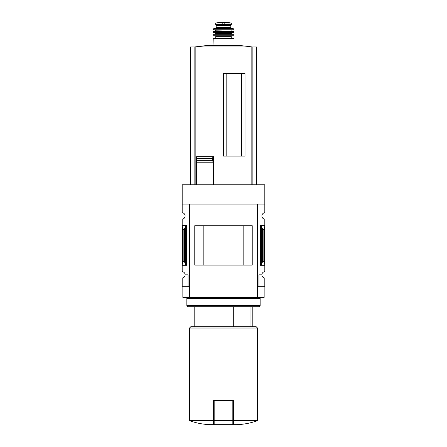 <?xml version="1.0" encoding="UTF-8"?>
<svg xmlns="http://www.w3.org/2000/svg" width="447" height="447" viewBox="0 0 447 447"><rect width="100%" height="100%" fill="white"/><g stroke="black" fill="none" stroke-linecap="round" stroke-linejoin="round"><path stroke-width="0.67" d="M257.483 286.711L257.751 204.083L264.814 204.083L264.814 184.762L182.186 184.762L182.186 212.761A3.196 3.196 0 0 1 185.119 215.946A3.196 3.196 0 0 1 182.186 219.136L182.186 271.664A3.196 3.196 0 0 1 185.119 274.855L188.047 274.855L188.047 286.711L189.517 286.711M264.814 204.083L264.814 212.761A3.196 3.196 0 0 0 261.881 215.946A3.196 3.196 0 0 0 264.814 219.136L264.814 271.664A3.196 3.196 0 0 0 261.881 274.855A3.196 3.196 0 0 0 264.814 278.04L264.814 286.711L258.953 286.711L258.953 274.855L261.881 274.855M188.047 286.711L182.186 286.711L182.186 278.04A3.196 3.196 0 0 0 185.119 274.855M250.985 326.696L250.985 306.703M241.492 156.109L241.492 73.481M226.165 156.109L226.165 73.481M256.55 184.762L256.55 46.969L190.45 46.969L190.45 184.762M196.646 184.762L196.646 160.356L196.646 162.188L213.141 162.188L212.448 160.076L212.895 156.651L213.554 156.651L213.554 184.762M212.481 160.356L196.646 160.356L196.646 156.651L196.646 158.283L212.476 158.283M223.5 156.109L245.001 156.109L245.001 73.481L223.5 73.481L223.5 156.109M213.141 184.762L213.141 162.188M213.504 420.649L189.517 420.649C196.188 423.08 203.078 424.41 210.174 424.65L213.504 424.65L213.504 400.663L214.169 400.663L214.169 424.65L232.831 424.65L232.831 420.811L214.169 420.811M186.583 225.478L182.186 225.478L182.717 229.445L183.873 229.445L184.477 228.998L185.628 226.188L186.583 225.478L186.583 265.322L182.186 265.322L182.717 261.355L182.717 229.445M186.583 265.322L185.628 264.607L184.477 261.797L183.873 261.355L182.717 261.355M189.249 286.711L189.249 204.083L182.186 204.083M257.751 286.711L258.953 286.711M261.372 264.607L262.523 261.797L263.127 261.355L264.283 261.355L264.814 265.322L260.417 265.322L261.372 264.607L261.372 226.188L260.417 225.478L264.814 225.478L264.283 229.445L263.127 229.445L262.523 228.998L261.372 226.188M264.283 261.355L264.283 229.445M264.149 286.711L264.149 297.378L182.851 297.378L182.851 286.711M189.517 297.378L189.517 204.083L257.483 204.083L257.483 297.378M252.231 265.071L194.769 265.071L194.769 225.729L252.231 225.729L252.231 265.071M243.157 265.06L243.157 225.741L203.843 225.741L203.843 265.06L243.157 265.06M257.483 420.649L233.496 420.649L233.496 424.65L236.826 424.65C243.922 424.41 250.812 423.08 257.483 420.649L257.483 328.025L189.517 328.025L189.517 420.649M233.496 420.649L233.496 400.663L214.169 400.663M189.517 328.025L190.847 326.696L256.153 326.696L257.483 328.025M233.708 326.696L233.708 306.703M232.831 400.663L232.831 420.811M196.646 156.651L212.895 156.651M252.153 184.762L252.153 46.969A199.91 199.91 0 0 0 238.799 45.493L208.201 45.493A199.91 199.91 0 0 0 194.836 46.969L208.201 45.493M194.847 184.762L194.847 46.969M222.198 22.747L231.328 23.121L231.328 24.512L215.672 24.512L215.672 23.121L216.655 22.926L222.198 22.747L222.198 24.512M215.504 28.312L216.169 27.647L216.169 25.58L230.831 25.58L230.831 27.647L231.496 28.312M212.973 45.493L213.236 38.308L233.764 38.308L231.228 38.308L231.228 36.308L231.764 35.777L215.236 35.777L231.764 35.777M215.772 38.308L215.772 36.308L231.228 36.308M215.236 35.777L215.772 36.308M213.241 35.777L233.759 35.777M213.007 34.302L233.993 34.302L213.135 34.179L212.973 35.509M215.37 32.843L215.638 33.508L214.968 34.179L232.032 34.179L231.362 33.508L231.63 32.843M213.113 32.698L233.753 32.843L233.602 31.245L213.398 31.245L213.113 32.698L233.887 32.698M219.499 29.91L215.638 29.91L215.638 31.245M215.638 29.91L227.501 29.91M213.521 29.753L233.351 29.91L232.971 28.312L214.029 28.312L213.521 29.753L233.479 29.753M187.919 297.378L186.852 298.44L260.148 298.44L259.081 297.378M260.148 305.636L259.081 306.703L187.919 306.703L186.852 305.636L260.148 305.636L260.148 298.44M186.852 305.636L186.852 298.44M251.84 184.762L251.84 46.969M195.16 184.762L195.16 46.969M183.873 261.355L183.873 229.445M260.417 265.322L260.417 225.478M263.127 261.355L263.127 229.445M262.523 261.797L262.523 228.998M185.628 264.607L185.628 226.188M184.477 261.797L184.477 228.998M232.831 420.186L214.169 420.186M196.646 160.076L212.448 160.076M196.646 158.529L212.448 158.529M224.802 22.747L224.802 24.512M212.973 38.576L233.764 38.308M215.638 33.508L231.362 33.508M215.638 33.112L231.362 33.112M213.264 31.363L233.736 31.363M215.901 30.977L231.362 31.245M215.901 30.178L231.362 29.91M213.772 28.524L233.228 28.524M216.169 27.647L230.831 27.647M225.389 24.512L225.389 25.58M225.176 24.512L225.176 25.58M221.611 24.512L221.611 25.58M221.824 24.512L221.824 25.58M230.345 22.926L227.931 22.356L219.069 22.356L216.655 22.926M252.818 326.696L252.818 306.703M194.182 326.696L194.182 306.703M234.027 45.493L234.027 38.576M234.027 35.509L233.993 34.302M231.099 30.977L231.099 30.178M217.689 24.512L217.689 25.58M229.311 24.512L229.311 25.58M227.931 22.356L219.103 22.35L227.702 22.529"/></g></svg>
